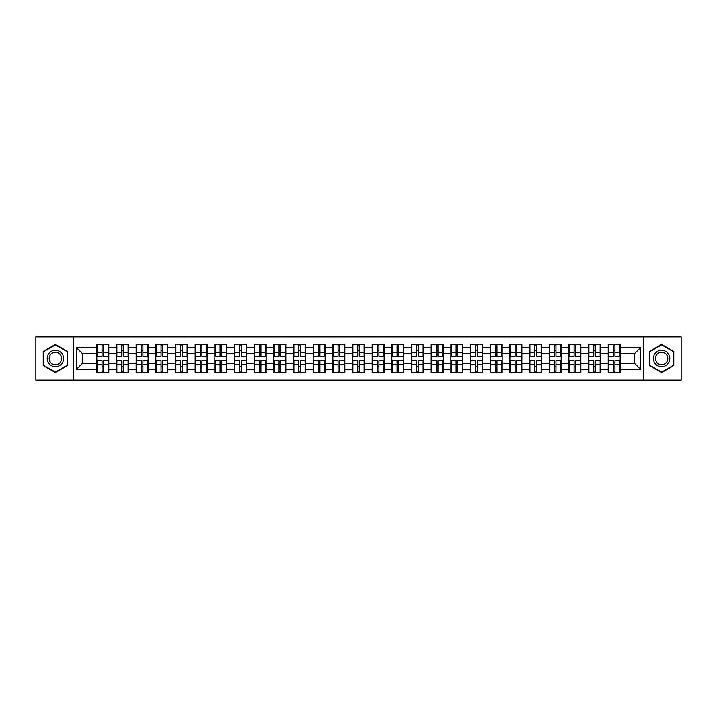 <?xml version="1.0" encoding="UTF-8"?>
<svg xmlns="http://www.w3.org/2000/svg" width="717" height="717" viewBox="0 0 717 717"><rect width="100%" height="100%" fill="white"/><g stroke="black" fill="none" stroke-linecap="round" stroke-linejoin="round"><path stroke-width="1.08" d="M643.579 380.127L681.15 380.127L681.15 336.873L643.579 336.873L643.579 380.127L73.421 380.127L73.421 336.873L35.85 336.873L35.85 380.127L73.421 380.127M643.579 336.873L73.421 336.873M634.375 363.169L634.375 353.831L620.187 353.831L620.187 363.169L634.375 363.169L640.675 369.47L640.675 347.53L620.187 347.53L620.187 344.25L608.213 344.25L608.213 353.831L600.523 353.831L600.523 363.169L608.213 363.169L608.213 353.831M640.675 369.47L620.187 369.47L620.187 372.75L608.213 372.75L608.213 369.47L600.523 369.47L600.523 372.75L588.54 372.75L588.54 369.47L580.851 369.47L580.851 372.75L568.868 372.75L568.868 369.47L561.178 369.47L561.178 372.75L549.204 372.75L549.204 369.47L541.514 369.47L541.514 372.75L529.531 372.75L529.531 369.47L521.842 369.47L521.842 372.75L509.868 372.75L509.868 369.47L502.169 369.47L502.169 372.75L490.195 372.75L490.195 369.47L482.505 369.47L482.505 372.75L470.522 372.75L470.522 369.47L462.832 369.47L462.832 372.75L450.859 372.75L450.859 369.47L443.169 369.47L443.169 372.75L431.186 372.75L431.186 369.47L423.496 369.47L423.496 372.75L411.522 372.75L411.522 369.47L403.823 369.47L403.823 372.75L391.849 372.75L391.849 369.47L384.16 369.47L384.16 372.75L372.177 372.75L372.177 369.47L364.487 369.47L364.487 372.75L352.513 372.75L352.513 369.47L344.823 369.47L344.823 372.75L332.84 372.75L332.84 369.47L325.151 369.47L325.151 372.75L313.177 372.75L313.177 369.47L305.478 369.47L305.478 372.75L293.504 372.75L293.504 369.47L285.814 369.47L285.814 372.75L273.831 372.75L273.831 369.47L266.141 369.47L266.141 372.75L254.168 372.75L254.168 369.47L246.478 369.47L246.478 372.75L234.495 372.75L234.495 369.47L226.805 369.47L226.805 372.75L214.831 372.75L214.831 369.47L207.132 369.47L207.132 372.75L195.158 372.75L195.158 369.47L187.469 369.47L187.469 372.75L175.486 372.75L175.486 369.47L167.796 369.47L167.796 372.75L155.822 372.75L155.822 369.47L148.132 369.47L148.132 372.75L136.149 372.75L136.149 369.47L128.46 369.47L128.46 372.75L116.477 372.75L116.477 369.47L108.787 369.47L108.787 372.75L96.813 372.75L96.813 369.47L76.325 369.47L76.325 347.53L96.813 347.53L96.813 353.831L82.625 353.831L82.625 363.169L96.813 363.169L96.813 353.831M608.213 347.53L600.523 347.53L600.523 344.25L588.54 344.25L588.54 347.53L580.851 347.53L580.851 344.25L568.868 344.25L568.868 347.53L561.178 347.53L561.178 344.25L549.204 344.25L549.204 347.53L541.514 347.53L541.514 344.25L529.531 344.25L529.531 347.53L521.842 347.53L521.842 344.25L509.868 344.25L509.868 347.53L502.169 347.53L502.169 344.25L490.195 344.25L490.195 347.53L482.505 347.53L482.505 344.25L470.522 344.25L470.522 347.53L462.832 347.53L462.832 344.25L450.859 344.25L450.859 347.53L443.169 347.53L443.169 344.25L431.186 344.25L431.186 347.53L423.496 347.53L423.496 344.25L411.522 344.25L411.522 347.53L403.823 347.53L403.823 344.25L391.849 344.25L391.849 347.53L384.16 347.53L384.16 344.25L372.177 344.25L372.177 347.53L364.487 347.53L364.487 344.25L352.513 344.25L352.513 347.53L344.823 347.53L344.823 344.25L332.84 344.25L332.84 347.53L325.151 347.53L325.151 344.25L313.177 344.25L313.177 347.53L305.478 347.53L305.478 344.25L293.504 344.25L293.504 347.53L285.814 347.53L285.814 344.25L273.831 344.25L273.831 347.53L266.141 347.53L266.141 344.25L254.168 344.25L254.168 347.53L246.478 347.53L246.478 344.25L234.495 344.25L234.495 347.53L226.805 347.53L226.805 344.25L214.831 344.25L214.831 347.53L207.132 347.53L207.132 344.25L195.158 344.25L195.158 347.53L187.469 347.53L187.469 344.25L175.486 344.25L175.486 347.53L167.796 347.53L167.796 344.25L155.822 344.25L155.822 347.53L148.132 347.53L148.132 344.25L136.149 344.25L136.149 347.53L128.46 347.53L128.46 344.25L116.477 344.25L116.477 347.53L108.787 347.53L108.787 344.25L96.813 344.25L96.813 347.53M608.213 363.169L608.213 369.47M600.523 363.169L600.523 369.47M600.523 347.53L600.523 353.831M580.851 363.169L588.54 363.169L588.54 353.831L580.851 353.831L580.851 369.47M588.54 363.169L588.54 369.47M588.54 347.53L588.54 353.831M580.851 347.53L580.851 353.831M561.178 363.169L568.868 363.169L568.868 353.831L561.178 353.831L561.178 369.47M568.868 363.169L568.868 369.47M568.868 347.53L568.868 353.831M561.178 347.53L561.178 353.831M541.514 363.169L549.204 363.169L549.204 353.831L541.514 353.831L541.514 369.47M549.204 363.169L549.204 369.47M549.204 347.53L549.204 353.831M541.514 347.53L541.514 353.831M521.842 363.169L529.531 363.169L529.531 353.831L521.842 353.831L521.842 369.47M529.531 363.169L529.531 369.47M529.531 347.53L529.531 353.831M521.842 347.53L521.842 353.831M502.169 363.169L509.868 363.169L509.868 353.831L502.169 353.831L502.169 369.47M509.868 363.169L509.868 369.47M509.868 347.53L509.868 353.831M502.169 347.53L502.169 353.831M482.505 363.169L490.195 363.169L490.195 353.831L482.505 353.831L482.505 369.47M490.195 363.169L490.195 369.47M490.195 347.53L490.195 353.831M482.505 347.53L482.505 353.831M462.832 363.169L470.522 363.169L470.522 353.831L462.832 353.831L462.832 369.47M470.522 363.169L470.522 369.47M470.522 347.53L470.522 353.831M462.832 347.53L462.832 353.831M443.169 363.169L450.859 363.169L450.859 353.831L443.169 353.831L443.169 369.47M450.859 363.169L450.859 369.47M450.859 347.53L450.859 353.831M443.169 347.53L443.169 353.831M423.496 363.169L431.186 363.169L431.186 353.831L423.496 353.831L423.496 369.47M431.186 363.169L431.186 369.47M431.186 347.53L431.186 353.831M423.496 347.53L423.496 353.831M403.823 363.169L411.522 363.169L411.522 353.831L403.823 353.831L403.823 369.47M411.522 363.169L411.522 369.47M411.522 347.53L411.522 353.831M403.823 347.53L403.823 353.831M384.16 363.169L391.849 363.169L391.849 353.831L384.16 353.831L384.16 369.47M391.849 363.169L391.849 369.47M391.849 347.53L391.849 353.831M384.16 347.53L384.16 353.831M364.487 363.169L372.177 363.169L372.177 353.831L364.487 353.831L364.487 369.47M372.177 363.169L372.177 369.47M372.177 347.53L372.177 353.831M364.487 347.53L364.487 353.831M344.823 363.169L352.513 363.169L352.513 353.831L344.823 353.831L344.823 369.47M352.513 363.169L352.513 369.47M352.513 347.53L352.513 353.831M344.823 347.53L344.823 353.831M325.151 363.169L332.84 363.169L332.84 353.831L325.151 353.831L325.151 369.47M332.84 363.169L332.84 369.47M332.84 347.53L332.84 353.831M325.151 347.53L325.151 353.831M305.478 363.169L313.177 363.169L313.177 353.831L305.478 353.831L305.478 369.47M313.177 363.169L313.177 369.47M313.177 347.53L313.177 353.831M305.478 347.53L305.478 353.831M285.814 363.169L293.504 363.169L293.504 353.831L285.814 353.831L285.814 369.47M293.504 363.169L293.504 369.47M293.504 347.53L293.504 353.831M285.814 347.53L285.814 353.831M266.141 363.169L273.831 363.169L273.831 353.831L266.141 353.831L266.141 369.47M273.831 363.169L273.831 369.47M273.831 347.53L273.831 353.831M266.141 347.53L266.141 353.831M246.478 363.169L254.168 363.169L254.168 353.831L246.478 353.831L246.478 369.47M254.168 363.169L254.168 369.47M254.168 347.53L254.168 353.831M246.478 347.53L246.478 353.831M226.805 363.169L234.495 363.169L234.495 353.831L226.805 353.831L226.805 369.47M234.495 363.169L234.495 369.47M234.495 347.53L234.495 353.831M226.805 347.53L226.805 353.831M207.132 363.169L214.831 363.169L214.831 353.831L207.132 353.831L207.132 369.47M214.831 363.169L214.831 369.47M214.831 347.53L214.831 353.831M207.132 347.53L207.132 353.831M187.469 363.169L195.158 363.169L195.158 353.831L187.469 353.831L187.469 369.47M195.158 363.169L195.158 369.47M195.158 347.53L195.158 353.831M187.469 347.53L187.469 353.831M167.796 363.169L175.486 363.169L175.486 353.831L167.796 353.831L167.796 369.47M175.486 363.169L175.486 369.47M175.486 347.53L175.486 353.831M167.796 347.53L167.796 353.831M148.132 363.169L155.822 363.169L155.822 353.831L148.132 353.831L148.132 369.47M155.822 363.169L155.822 369.47M155.822 347.53L155.822 353.831M148.132 347.53L148.132 353.831M128.46 363.169L136.149 363.169L136.149 353.831L128.46 353.831L128.46 369.47M136.149 363.169L136.149 369.47M136.149 347.53L136.149 353.831M128.46 347.53L128.46 353.831M108.787 363.169L116.477 363.169L116.477 353.831L108.787 353.831L108.787 369.47M116.477 363.169L116.477 369.47M116.477 347.53L116.477 353.831M108.787 347.53L108.787 353.831M96.813 363.169L96.813 369.47M82.625 363.169L76.325 369.47M76.325 347.53L82.625 353.831M620.187 363.169L620.187 369.47M620.187 347.53L620.187 353.831M640.675 347.53L634.375 353.831M55.397 344.447L43.226 351.473L43.226 365.527L55.397 372.553L67.559 365.527L67.559 351.473L55.397 344.447M649.441 365.527L661.603 372.553L673.774 365.527L673.774 351.473L661.603 344.447L649.441 351.473L649.441 365.527M108.41 344.25L108.41 356.358L103.562 356.358L103.562 344.25M102.047 344.25L102.047 356.358L97.189 356.358L97.189 344.25M102.047 345.89L103.562 345.89M103.562 350.559L102.047 350.559M97.189 372.75L97.189 360.642L102.047 360.642L102.047 372.75M103.562 372.75L103.562 360.642L108.41 360.642L108.41 372.75M103.562 371.11L102.047 371.11M102.047 366.441L103.562 366.441M55.397 350.308A8.192 8.192 0 0 0 47.197 358.5A8.192 8.192 0 0 0 55.397 366.692A8.192 8.192 0 0 0 63.589 358.5A8.192 8.192 0 0 0 55.397 350.308M55.397 352.298A6.202 6.202 0 0 0 49.186 358.5A6.202 6.202 0 0 0 55.397 364.702A6.202 6.202 0 0 0 61.599 358.5A6.202 6.202 0 0 0 55.397 352.298M67.183 365.303L55.397 372.114L43.603 365.303L43.603 351.697L55.397 344.886L67.183 351.697L67.183 365.303M668.701 354.404A8.192 8.192 0 0 0 657.507 351.402A8.192 8.192 0 0 0 654.513 362.596A8.192 8.192 0 0 0 665.708 365.598A8.192 8.192 0 0 0 668.701 354.404M666.98 355.399A6.202 6.202 0 0 0 658.502 353.123A6.202 6.202 0 0 0 656.234 361.601A6.202 6.202 0 0 0 664.713 363.877A6.202 6.202 0 0 0 666.98 355.399M661.603 372.114L649.817 365.303L649.817 351.697L661.603 344.886L673.397 351.697L673.397 365.303L661.603 372.114M128.083 344.25L128.083 356.358L123.225 356.358L123.225 344.25M121.711 344.25L121.711 356.358L116.862 356.358L116.862 344.25M121.711 345.89L123.225 345.89M123.225 350.559L121.711 350.559M147.747 344.25L147.747 356.358L142.898 356.358L142.898 344.25M141.383 344.25L141.383 356.358L136.526 356.358L136.526 344.25M141.383 345.89L142.898 345.89M142.898 350.559L141.383 350.559M167.419 344.25L167.419 356.358L162.562 356.358L162.562 344.25M161.056 344.25L161.056 356.358L156.198 356.358L156.198 344.25M161.056 345.89L162.562 345.89M162.562 350.559L161.056 350.559M187.092 344.25L187.092 356.358L182.235 356.358L182.235 344.25M180.72 344.25L180.72 356.358L175.871 356.358L175.871 344.25M180.72 345.89L182.235 345.89M182.235 350.559L180.72 350.559M206.756 344.25L206.756 356.358L201.907 356.358L201.907 344.25M200.393 344.25L200.393 356.358L195.535 356.358L195.535 344.25M200.393 345.89L201.907 345.89M201.907 350.559L200.393 350.559M116.862 372.75L116.862 360.642L121.711 360.642L121.711 372.75M123.225 372.75L123.225 360.642L128.083 360.642L128.083 372.75M123.225 371.11L121.711 371.11M121.711 366.441L123.225 366.441M136.526 372.75L136.526 360.642L141.383 360.642L141.383 372.75M142.898 372.75L142.898 360.642L147.747 360.642L147.747 372.75M142.898 371.11L141.383 371.11M141.383 366.441L142.898 366.441M156.198 372.75L156.198 360.642L161.056 360.642L161.056 372.75M162.562 372.75L162.562 360.642L167.419 360.642L167.419 372.75M162.562 371.11L161.056 371.11M161.056 366.441L162.562 366.441M175.871 372.75L175.871 360.642L180.72 360.642L180.72 372.75M182.235 372.75L182.235 360.642L187.092 360.642L187.092 372.75M182.235 371.11L180.72 371.11M180.72 366.441L182.235 366.441M195.535 372.75L195.535 360.642L200.393 360.642L200.393 372.75M201.907 372.75L201.907 360.642L206.756 360.642L206.756 372.75M201.907 371.11L200.393 371.11M200.393 366.441L201.907 366.441M226.429 344.25L226.429 356.358L221.571 356.358L221.571 344.25M220.056 344.25L220.056 356.358L215.208 356.358L215.208 344.25M220.056 345.89L221.571 345.89M221.571 350.559L220.056 350.559M215.208 372.75L215.208 360.642L220.056 360.642L220.056 372.75M221.571 372.75L221.571 360.642L226.429 360.642L226.429 372.75M221.571 371.11L220.056 371.11M220.056 366.441L221.571 366.441M246.092 344.25L246.092 356.358L241.244 356.358L241.244 344.25M239.729 344.25L239.729 356.358L234.871 356.358L234.871 344.25M239.729 345.89L241.244 345.89M241.244 350.559L239.729 350.559M234.871 372.75L234.871 360.642L239.729 360.642L239.729 372.75M241.244 372.75L241.244 360.642L246.092 360.642L246.092 372.75M241.244 371.11L239.729 371.11M239.729 366.441L241.244 366.441M265.765 344.25L265.765 356.358L260.907 356.358L260.907 344.25M259.402 344.25L259.402 356.358L254.544 356.358L254.544 344.25M259.402 345.89L260.907 345.89M260.907 350.559L259.402 350.559M254.544 372.75L254.544 360.642L259.402 360.642L259.402 372.75M260.907 372.75L260.907 360.642L265.765 360.642L265.765 372.75M260.907 371.11L259.402 371.11M259.402 366.441L260.907 366.441M285.438 344.25L285.438 356.358L280.58 356.358L280.58 344.25M279.065 344.25L279.065 356.358L274.217 356.358L274.217 344.25M279.065 345.89L280.58 345.89M280.58 350.559L279.065 350.559M274.217 372.75L274.217 360.642L279.065 360.642L279.065 372.75M280.58 372.75L280.58 360.642L285.438 360.642L285.438 372.75M280.58 371.11L279.065 371.11M279.065 366.441L280.58 366.441M305.101 344.25L305.101 356.358L300.253 356.358L300.253 344.25M298.738 344.25L298.738 356.358L293.88 356.358L293.88 344.25M298.738 345.89L300.253 345.89M300.253 350.559L298.738 350.559M293.88 372.75L293.88 360.642L298.738 360.642L298.738 372.75M300.253 372.75L300.253 360.642L305.101 360.642L305.101 372.75M300.253 371.11L298.738 371.11M298.738 366.441L300.253 366.441M324.774 344.25L324.774 356.358L319.916 356.358L319.916 344.25M318.402 344.25L318.402 356.358L313.553 356.358L313.553 344.25M318.402 345.89L319.916 345.89M319.916 350.559L318.402 350.559M313.553 372.75L313.553 360.642L318.402 360.642L318.402 372.75M319.916 372.75L319.916 360.642L324.774 360.642L324.774 372.75M319.916 371.11L318.402 371.11M318.402 366.441L319.916 366.441M344.438 344.25L344.438 356.358L339.589 356.358L339.589 344.25M338.074 344.25L338.074 356.358L333.217 356.358L333.217 344.25M338.074 345.89L339.589 345.89M339.589 350.559L338.074 350.559M333.217 372.75L333.217 360.642L338.074 360.642L338.074 372.75M339.589 372.75L339.589 360.642L344.438 360.642L344.438 372.75M339.589 371.11L338.074 371.11M338.074 366.441L339.589 366.441M364.111 344.25L364.111 356.358L359.253 356.358L359.253 344.25M357.747 344.25L357.747 356.358L352.889 356.358L352.889 344.25M357.747 345.89L359.253 345.89M359.253 350.559L357.747 350.559M352.889 372.75L352.889 360.642L357.747 360.642L357.747 372.75M359.253 372.75L359.253 360.642L364.111 360.642L364.111 372.75M359.253 371.11L357.747 371.11M357.747 366.441L359.253 366.441M383.783 344.25L383.783 356.358L378.926 356.358L378.926 344.25M377.411 344.25L377.411 356.358L372.562 356.358L372.562 344.25M377.411 345.89L378.926 345.89M378.926 350.559L377.411 350.559M372.562 372.75L372.562 360.642L377.411 360.642L377.411 372.75M378.926 372.75L378.926 360.642L383.783 360.642L383.783 372.75M378.926 371.11L377.411 371.11M377.411 366.441L378.926 366.441M403.447 344.25L403.447 356.358L398.598 356.358L398.598 344.25M397.084 344.25L397.084 356.358L392.226 356.358L392.226 344.25M397.084 345.89L398.598 345.89M398.598 350.559L397.084 350.559M392.226 372.75L392.226 360.642L397.084 360.642L397.084 372.75M398.598 372.75L398.598 360.642L403.447 360.642L403.447 372.75M398.598 371.11L397.084 371.11M397.084 366.441L398.598 366.441M423.12 344.25L423.12 356.358L418.262 356.358L418.262 344.25M416.747 344.25L416.747 356.358L411.899 356.358L411.899 344.25M416.747 345.89L418.262 345.89M418.262 350.559L416.747 350.559M411.899 372.75L411.899 360.642L416.747 360.642L416.747 372.75M418.262 372.75L418.262 360.642L423.12 360.642L423.12 372.75M418.262 371.11L416.747 371.11M416.747 366.441L418.262 366.441M442.783 344.25L442.783 356.358L437.935 356.358L437.935 344.25M436.42 344.25L436.42 356.358L431.562 356.358L431.562 344.25M436.42 345.89L437.935 345.89M437.935 350.559L436.42 350.559M431.562 372.75L431.562 360.642L436.42 360.642L436.42 372.75M437.935 372.75L437.935 360.642L442.783 360.642L442.783 372.75M437.935 371.11L436.42 371.11M436.42 366.441L437.935 366.441M462.456 344.25L462.456 356.358L457.598 356.358L457.598 344.25M456.093 344.25L456.093 356.358L451.235 356.358L451.235 344.25M456.093 345.89L457.598 345.89M457.598 350.559L456.093 350.559M451.235 372.75L451.235 360.642L456.093 360.642L456.093 372.75M457.598 372.75L457.598 360.642L462.456 360.642L462.456 372.75M457.598 371.11L456.093 371.11M456.093 366.441L457.598 366.441M482.129 344.25L482.129 356.358L477.271 356.358L477.271 344.25M475.756 344.25L475.756 356.358L470.908 356.358L470.908 344.25M475.756 345.89L477.271 345.89M477.271 350.559L475.756 350.559M470.908 372.75L470.908 360.642L475.756 360.642L475.756 372.75M477.271 372.75L477.271 360.642L482.129 360.642L482.129 372.75M477.271 371.11L475.756 371.11M475.756 366.441L477.271 366.441M501.792 344.25L501.792 356.358L496.944 356.358L496.944 344.25M495.429 344.25L495.429 356.358L490.571 356.358L490.571 344.25M495.429 345.89L496.944 345.89M496.944 350.559L495.429 350.559M490.571 372.75L490.571 360.642L495.429 360.642L495.429 372.75M496.944 372.75L496.944 360.642L501.792 360.642L501.792 372.75M496.944 371.11L495.429 371.11M495.429 366.441L496.944 366.441M521.465 344.25L521.465 356.358L516.607 356.358L516.607 344.25M515.093 344.25L515.093 356.358L510.244 356.358L510.244 344.25M515.093 345.89L516.607 345.89M516.607 350.559L515.093 350.559M510.244 372.75L510.244 360.642L515.093 360.642L515.093 372.75M516.607 372.75L516.607 360.642L521.465 360.642L521.465 372.75M516.607 371.11L515.093 371.11M515.093 366.441L516.607 366.441M541.129 344.25L541.129 356.358L536.28 356.358L536.28 344.25M534.765 344.25L534.765 356.358L529.908 356.358L529.908 344.25M534.765 345.89L536.28 345.89M536.28 350.559L534.765 350.559M529.908 372.75L529.908 360.642L534.765 360.642L534.765 372.75M536.28 372.75L536.28 360.642L541.129 360.642L541.129 372.75M536.28 371.11L534.765 371.11M534.765 366.441L536.28 366.441M560.802 344.25L560.802 356.358L555.944 356.358L555.944 344.25M554.438 344.25L554.438 356.358L549.581 356.358L549.581 344.25M554.438 345.89L555.944 345.89M555.944 350.559L554.438 350.559M549.581 372.75L549.581 360.642L554.438 360.642L554.438 372.75M555.944 372.75L555.944 360.642L560.802 360.642L560.802 372.75M555.944 371.11L554.438 371.11M554.438 366.441L555.944 366.441M580.474 344.25L580.474 356.358L575.617 356.358L575.617 344.25M574.102 344.25L574.102 356.358L569.253 356.358L569.253 344.25M574.102 345.89L575.617 345.89M575.617 350.559L574.102 350.559M569.253 372.75L569.253 360.642L574.102 360.642L574.102 372.75M575.617 372.75L575.617 360.642L580.474 360.642L580.474 372.75M575.617 371.11L574.102 371.11M574.102 366.441L575.617 366.441M600.138 344.25L600.138 356.358L595.289 356.358L595.289 344.25M593.775 344.25L593.775 356.358L588.917 356.358L588.917 344.25M593.775 345.89L595.289 345.89M595.289 350.559L593.775 350.559M588.917 372.75L588.917 360.642L593.775 360.642L593.775 372.75M595.289 372.75L595.289 360.642L600.138 360.642L600.138 372.75M595.289 371.11L593.775 371.11M593.775 366.441L595.289 366.441M619.811 344.25L619.811 356.358L614.953 356.358L614.953 344.25M613.438 344.25L613.438 356.358L608.59 356.358L608.59 344.25M613.438 345.89L614.953 345.89M614.953 350.559L613.438 350.559M608.59 372.75L608.59 360.642L613.438 360.642L613.438 372.75M614.953 372.75L614.953 360.642L619.811 360.642L619.811 372.75M614.953 371.11L613.438 371.11M613.438 366.441L614.953 366.441M102.047 352.468L97.189 352.468M102.047 356.197L97.189 356.197M108.41 352.468L103.562 352.468M108.41 356.197L103.562 356.197M103.562 364.532L108.41 364.532M103.562 360.803L108.41 360.803M97.189 364.532L102.047 364.532M97.189 360.803L102.047 360.803M121.711 352.468L116.862 352.468M121.711 356.197L116.862 356.197M128.083 352.468L123.225 352.468M128.083 356.197L123.225 356.197M141.383 352.468L136.526 352.468M141.383 356.197L136.526 356.197M147.747 352.468L142.898 352.468M147.747 356.197L142.898 356.197M161.056 352.468L156.198 352.468M161.056 356.197L156.198 356.197M167.419 352.468L162.562 352.468M167.419 356.197L162.562 356.197M180.72 352.468L175.871 352.468M180.72 356.197L175.871 356.197M187.092 352.468L182.235 352.468M187.092 356.197L182.235 356.197M200.393 352.468L195.535 352.468M200.393 356.197L195.535 356.197M206.756 352.468L201.907 352.468M206.756 356.197L201.907 356.197M123.225 364.532L128.083 364.532M123.225 360.803L128.083 360.803M116.862 364.532L121.711 364.532M116.862 360.803L121.711 360.803M142.898 364.532L147.747 364.532M142.898 360.803L147.747 360.803M136.526 364.532L141.383 364.532M136.526 360.803L141.383 360.803M162.562 364.532L167.419 364.532M162.562 360.803L167.419 360.803M156.198 364.532L161.056 364.532M156.198 360.803L161.056 360.803M182.235 364.532L187.092 364.532M182.235 360.803L187.092 360.803M175.871 364.532L180.72 364.532M175.871 360.803L180.72 360.803M201.907 364.532L206.756 364.532M201.907 360.803L206.756 360.803M195.535 364.532L200.393 364.532M195.535 360.803L200.393 360.803M220.056 352.468L215.208 352.468M220.056 356.197L215.208 356.197M226.429 352.468L221.571 352.468M226.429 356.197L221.571 356.197M221.571 364.532L226.429 364.532M221.571 360.803L226.429 360.803M215.208 364.532L220.056 364.532M215.208 360.803L220.056 360.803M239.729 352.468L234.871 352.468M239.729 356.197L234.871 356.197M246.092 352.468L241.244 352.468M246.092 356.197L241.244 356.197M241.244 364.532L246.092 364.532M241.244 360.803L246.092 360.803M234.871 364.532L239.729 364.532M234.871 360.803L239.729 360.803M259.402 352.468L254.544 352.468M259.402 356.197L254.544 356.197M265.765 352.468L260.907 352.468M265.765 356.197L260.907 356.197M260.907 364.532L265.765 364.532M260.907 360.803L265.765 360.803M254.544 364.532L259.402 364.532M254.544 360.803L259.402 360.803M279.065 352.468L274.217 352.468M279.065 356.197L274.217 356.197M285.438 352.468L280.58 352.468M285.438 356.197L280.58 356.197M280.58 364.532L285.438 364.532M280.58 360.803L285.438 360.803M274.217 364.532L279.065 364.532M274.217 360.803L279.065 360.803M298.738 352.468L293.88 352.468M298.738 356.197L293.88 356.197M305.101 352.468L300.253 352.468M305.101 356.197L300.253 356.197M300.253 364.532L305.101 364.532M300.253 360.803L305.101 360.803M293.88 364.532L298.738 364.532M293.88 360.803L298.738 360.803M318.402 352.468L313.553 352.468M318.402 356.197L313.553 356.197M324.774 352.468L319.916 352.468M324.774 356.197L319.916 356.197M319.916 364.532L324.774 364.532M319.916 360.803L324.774 360.803M313.553 364.532L318.402 364.532M313.553 360.803L318.402 360.803M338.074 352.468L333.217 352.468M338.074 356.197L333.217 356.197M344.438 352.468L339.589 352.468M344.438 356.197L339.589 356.197M339.589 364.532L344.438 364.532M339.589 360.803L344.438 360.803M333.217 364.532L338.074 364.532M333.217 360.803L338.074 360.803M357.747 352.468L352.889 352.468M357.747 356.197L352.889 356.197M364.111 352.468L359.253 352.468M364.111 356.197L359.253 356.197M359.253 364.532L364.111 364.532M359.253 360.803L364.111 360.803M352.889 364.532L357.747 364.532M352.889 360.803L357.747 360.803M377.411 352.468L372.562 352.468M377.411 356.197L372.562 356.197M383.783 352.468L378.926 352.468M383.783 356.197L378.926 356.197M378.926 364.532L383.783 364.532M378.926 360.803L383.783 360.803M372.562 364.532L377.411 364.532M372.562 360.803L377.411 360.803M397.084 352.468L392.226 352.468M397.084 356.197L392.226 356.197M403.447 352.468L398.598 352.468M403.447 356.197L398.598 356.197M398.598 364.532L403.447 364.532M398.598 360.803L403.447 360.803M392.226 364.532L397.084 364.532M392.226 360.803L397.084 360.803M416.747 352.468L411.899 352.468M416.747 356.197L411.899 356.197M423.12 352.468L418.262 352.468M423.12 356.197L418.262 356.197M418.262 364.532L423.12 364.532M418.262 360.803L423.12 360.803M411.899 364.532L416.747 364.532M411.899 360.803L416.747 360.803M436.42 352.468L431.562 352.468M436.42 356.197L431.562 356.197M442.783 352.468L437.935 352.468M442.783 356.197L437.935 356.197M437.935 364.532L442.783 364.532M437.935 360.803L442.783 360.803M431.562 364.532L436.42 364.532M431.562 360.803L436.42 360.803M456.093 352.468L451.235 352.468M456.093 356.197L451.235 356.197M462.456 352.468L457.598 352.468M462.456 356.197L457.598 356.197M457.598 364.532L462.456 364.532M457.598 360.803L462.456 360.803M451.235 364.532L456.093 364.532M451.235 360.803L456.093 360.803M475.756 352.468L470.908 352.468M475.756 356.197L470.908 356.197M482.129 352.468L477.271 352.468M482.129 356.197L477.271 356.197M477.271 364.532L482.129 364.532M477.271 360.803L482.129 360.803M470.908 364.532L475.756 364.532M470.908 360.803L475.756 360.803M495.429 352.468L490.571 352.468M495.429 356.197L490.571 356.197M501.792 352.468L496.944 352.468M501.792 356.197L496.944 356.197M496.944 364.532L501.792 364.532M496.944 360.803L501.792 360.803M490.571 364.532L495.429 364.532M490.571 360.803L495.429 360.803M515.093 352.468L510.244 352.468M515.093 356.197L510.244 356.197M521.465 352.468L516.607 352.468M521.465 356.197L516.607 356.197M516.607 364.532L521.465 364.532M516.607 360.803L521.465 360.803M510.244 364.532L515.093 364.532M510.244 360.803L515.093 360.803M534.765 352.468L529.908 352.468M534.765 356.197L529.908 356.197M541.129 352.468L536.28 352.468M541.129 356.197L536.28 356.197M536.28 364.532L541.129 364.532M536.28 360.803L541.129 360.803M529.908 364.532L534.765 364.532M529.908 360.803L534.765 360.803M554.438 352.468L549.581 352.468M554.438 356.197L549.581 356.197M560.802 352.468L555.944 352.468M560.802 356.197L555.944 356.197M555.944 364.532L560.802 364.532M555.944 360.803L560.802 360.803M549.581 364.532L554.438 364.532M549.581 360.803L554.438 360.803M574.102 352.468L569.253 352.468M574.102 356.197L569.253 356.197M580.474 352.468L575.617 352.468M580.474 356.197L575.617 356.197M575.617 364.532L580.474 364.532M575.617 360.803L580.474 360.803M569.253 364.532L574.102 364.532M569.253 360.803L574.102 360.803M593.775 352.468L588.917 352.468M593.775 356.197L588.917 356.197M600.138 352.468L595.289 352.468M600.138 356.197L595.289 356.197M595.289 364.532L600.138 364.532M595.289 360.803L600.138 360.803M588.917 364.532L593.775 364.532M588.917 360.803L593.775 360.803M613.438 352.468L608.59 352.468M613.438 356.197L608.59 356.197M619.811 352.468L614.953 352.468M619.811 356.197L614.953 356.197M614.953 364.532L619.811 364.532M614.953 360.803L619.811 360.803M608.59 364.532L613.438 364.532M608.59 360.803L613.438 360.803"/></g></svg>
